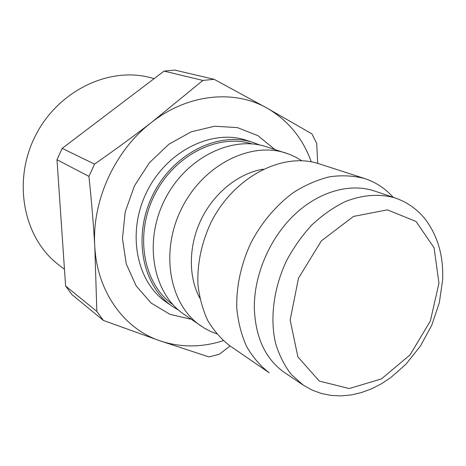 <?xml version="1.0" encoding="UTF-8"?>
<svg xmlns="http://www.w3.org/2000/svg" width="466" height="466" viewBox="0 0 466 466"><rect width="100%" height="100%" fill="white"/><g stroke="black" fill="none" stroke-linecap="round" stroke-linejoin="round"><path stroke-width="0.7" d="M62.182 148.363L164.067 71.1L202.856 80.437L151.817 122.174C134.808 135.344 115.719 149.324 94.54 164.119L62.182 148.363L56.986 159.733L88.93 176.375C91.621 201.964 93.573 225.363 94.796 246.572C97.208 292.415 124.579 329.101 160.164 340.885L208.984 356.921L219.265 354.277L230.117 345.964M317.695 163.374L316.688 143.312L311.935 133.882L267.292 108.263L214.127 79.302L174.779 70.098L164.067 71.1M311.271 161.83C302.795 138.286 288.134 120.432 267.292 108.263C234.707 89.53 188.41 93.549 151.817 122.174C114.956 150.099 91.674 201.015 94.796 246.572L96.846 311.405L65.607 286.002L71.892 294.57L103.394 320.445L160.164 340.885C180.802 347.659 201.848 347.584 223.313 340.658M96.846 311.405L103.394 320.445M94.54 164.119L88.93 176.375M65.607 286.002L56.986 159.733M64.471 269.313L58.471 264.665C24.046 238.598 12.215 182.538 34.834 136.911C57.167 91.144 108.794 66.294 150.448 77.653L154.153 78.62M259.859 145.048L253.399 142.561C218.88 130.87 173.072 153.337 152.801 194.934C132.227 236.379 142.392 286.38 172.729 306.587L178.641 310.187M393.141 197.293C385.341 188.497 375.87 182.258 364.738 178.565C353.781 175.705 342.219 175.082 330.062 176.707C317.777 179.66 305.708 184.845 293.848 192.254C276.519 204.842 261.548 222.474 250.784 243.124C240.916 264.711 236.25 286.427 236.78 308.288C238.143 322.204 241.405 334.932 246.572 346.465C252.706 357.084 260.249 365.862 269.208 372.794L229.82 345.766C221.129 339.062 213.772 330.65 207.76 320.538C202.681 309.581 199.401 297.541 197.934 284.423C197.176 263.855 201.388 243.497 210.58 223.354C233.198 176.952 282.856 151.456 319.286 163.869L364.738 178.565M214.127 79.302L202.856 80.437M251.914 143.895C218.129 133.119 173.882 155.26 154.205 195.627C134.243 235.848 143.714 284.411 172.88 304.595M301.811 160.741L295.351 156.96L289.631 154.397L266.599 146.831C231.666 134.983 185.066 158.05 164.329 200.601C143.283 243.007 153.454 293.994 184.163 314.433L204.219 328.058L210.871 331.553L216.678 333.837M286.072 153.128C250.557 141.064 202.809 165.022 181.379 208.989C159.634 252.805 169.805 305.247 201.038 326.014M263.255 169.17C238.982 173.084 214.494 192.423 201.463 218.869C188.474 245.332 188.101 276.536 199.815 298.153M274.783 149.475L257.908 135.658L237.444 127.626L214.68 126.21L191.223 131.814L168.861 144.25L149.388 162.739L134.429 185.899L125.214 211.884L122.459 238.592L126.257 263.902L136.142 285.897L151.153 303.063L170.014 314.369L191.258 319.303M172.729 306.587L166.706 302.451C136.573 282.373 126.42 232.895 146.743 191.957C166.77 150.862 212.152 128.703 246.45 140.313L253.399 142.561M303.349 385.184L284.953 372.87C265.527 359.333 255.316 337.594 254.314 307.642C254.069 274.759 269.802 238.184 294.378 214.779C319.006 191.41 350.199 182.829 374.408 190.99L395.395 198.044C380.046 193.524 362.67 194.654 345.12 201.673C333.493 207.387 322.46 215.094 312.022 224.787C302.166 235.47 293.673 247.446 286.549 260.715C273.67 287.959 269.785 318.15 275.534 343.151C279.163 355.15 284.417 365.6 291.291 374.495L303.349 385.184L312.08 390.071L321.418 393.496L331.198 395.442L341.269 395.902L351.463 394.906L361.633 392.512L371.652 388.778L381.392 383.786L390.729 377.635L405.88 364.284L420.478 345.97L431.801 325.134L439.322 302.754L442.642 279.897C443.632 256.242 437.854 236.041 425.312 219.288C417.344 209.316 407.371 202.238 395.395 198.044M438.949 283.194L430.363 321.033L410.057 354.882L381.415 378.922L349.22 388.539L319.315 381.095L297.902 356.904L290.149 320.049L298.49 278.19L321.377 240.829L353.49 216.428L387.421 209.857L416.027 221.472L434.091 247.819L438.949 283.194"/></g></svg>
